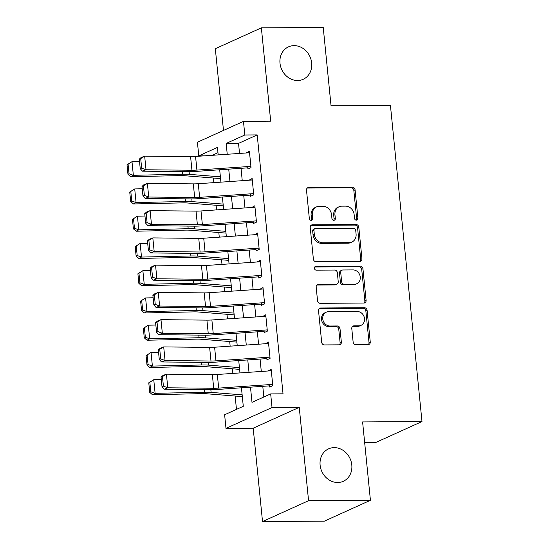 <?xml version="1.0" encoding="UTF-8"?>
<svg xmlns="http://www.w3.org/2000/svg" width="549" height="549" viewBox="0 0 549 549"><rect width="100%" height="100%" fill="white"/><g stroke="black" fill="none" stroke-linecap="round" stroke-linejoin="round"><path stroke-width="0.82" d="M356.397 220.176A1.915 1.668 65.6 0 0 357.914 218.289L355.079 189.872A2.731 2.381 65.6 0 0 352.383 187.209L308.662 187.497A2.731 2.381 65.6 0 0 307.804 187.683A2.731 2.381 65.6 0 0 306.5 190.187L309.341 218.605A1.915 1.668 65.6 0 0 312.738 218.584L312.374 214.906A8.743 7.617 65.6 0 1 316.533 206.891A8.743 7.617 65.6 0 1 319.292 206.294L322.929 206.273A8.743 7.617 65.6 0 1 331.562 214.783L331.925 218.461A1.915 1.668 65.6 0 0 335.329 218.44L334.959 214.762A8.743 7.617 65.6 0 1 339.124 206.747A8.743 7.617 65.6 0 1 341.876 206.149L345.52 206.129A8.743 7.617 65.6 0 1 354.146 214.638L354.51 218.317A1.915 1.668 65.6 0 0 356.397 220.176M356.308 220.176A1.915 1.668 65.6 0 0 356.672 218.859L353.831 190.434A2.731 2.381 65.6 0 0 351.134 187.772L307.419 188.06A2.731 2.381 65.6 0 0 307.227 188.067M311.132 220.465A1.915 1.668 65.6 0 0 311.496 219.147L311.125 215.469L312.374 214.906M333.723 220.321A1.915 1.668 65.6 0 0 334.08 219.003L333.717 215.325L334.959 214.762M334.217 447.62A17.808 15.516 65.6 0 0 328.604 448.835A17.808 15.516 65.6 0 0 320.712 468.372A17.808 15.516 65.6 0 0 337.697 482.502A17.808 15.516 65.6 0 0 343.303 481.288A17.808 15.516 65.6 0 0 351.202 461.75A17.808 15.516 65.6 0 0 334.217 447.62M294.092 45.636A17.808 15.516 65.6 0 0 288.486 46.857A17.808 15.516 65.6 0 0 280.587 66.388A17.808 15.516 65.6 0 0 297.572 80.525A17.808 15.516 65.6 0 0 303.185 79.303A17.808 15.516 65.6 0 0 311.077 59.772A17.808 15.516 65.6 0 0 294.092 45.636M353.131 342.061A2.731 2.381 65.6 0 0 355.827 344.717L368.091 344.635A2.731 2.381 65.6 0 0 368.955 344.449A2.731 2.381 65.6 0 0 370.252 341.945L367.103 310.384A2.731 2.381 65.6 0 0 364.412 307.721L320.691 308.003A2.731 2.381 65.6 0 0 319.834 308.195A2.731 2.381 65.6 0 0 318.53 310.7L321.68 342.26A2.731 2.381 65.6 0 0 324.377 344.923L339.193 344.827A2.731 2.381 65.6 0 0 340.051 344.642A2.731 2.381 65.6 0 0 341.354 342.137L340.003 328.625A2.731 2.381 65.6 0 0 337.312 325.969L329.963 326.017A7.309 6.368 65.6 0 1 322.99 320.218A7.309 6.368 65.6 0 1 326.23 312.203A7.309 6.368 65.6 0 1 328.535 311.702L357.317 311.516A7.309 6.368 65.6 0 1 364.282 317.315A7.309 6.368 65.6 0 1 361.043 325.331A7.309 6.368 65.6 0 1 358.744 325.825L353.947 325.859A2.731 2.381 65.6 0 0 353.089 326.044A2.731 2.381 65.6 0 0 351.785 328.549L353.131 342.061M370.424 500.29L324.377 521.145L262.518 521.55L308.565 500.688L370.424 500.29L362.601 421.934L421.989 421.55L390.435 105.415L331.047 105.799L323.231 27.45L261.365 27.855L270.684 121.192L243.468 121.37L244.827 134.999L257.2 134.917L283.037 393.818L270.671 393.901L272.029 407.53L225.982 428.385L224.623 414.756L243.289 406.301L241.443 387.8M308.565 500.688L299.246 407.351L272.029 407.53M359.787 261.441A2.731 2.381 65.6 0 0 360.652 261.255A2.731 2.381 65.6 0 0 361.949 258.751L358.799 227.19A2.731 2.381 65.6 0 0 356.109 224.527L312.388 224.809A2.731 2.381 65.6 0 0 311.53 225.001A2.731 2.381 65.6 0 0 310.226 227.499L313.376 259.066A2.731 2.381 65.6 0 0 316.073 261.729L359.787 261.441M362.951 268.784L366.101 300.351A2.731 2.381 65.6 0 1 364.804 302.856A2.731 2.381 65.6 0 1 363.939 303.041L320.225 303.322A2.731 2.381 65.6 0 1 317.528 300.667L316.183 287.154A2.731 2.381 65.6 0 1 317.48 284.65A2.731 2.381 65.6 0 1 318.345 284.464L336.07 284.348A2.731 2.381 65.6 0 0 336.935 284.162A2.731 2.381 65.6 0 0 338.232 281.658L337.34 272.695A2.731 2.381 65.6 0 0 334.643 270.039L316.183 270.156A1.915 1.668 65.6 0 1 315.812 266.416L360.261 266.128A2.731 2.381 65.6 0 1 362.951 268.784L361.709 269.346L364.859 300.914L366.101 300.351M261.365 27.855L215.325 48.71L223.477 130.422M247.674 166.594L247.922 169.03L251.03 167.617L249.397 151.27L246.316 152.965M250.399 193.845L250.639 196.281L253.755 194.874L252.121 178.521L249.04 180.223M253.116 221.096L253.364 223.532L256.472 222.125L254.839 205.772L251.758 207.474M255.841 248.354L256.081 250.79L259.19 249.376L257.563 233.023L254.475 234.725M258.558 275.605L258.799 278.041L261.914 276.634L260.281 260.281L257.2 261.976M261.276 302.856L261.523 305.292L264.632 303.885L262.998 287.532L259.917 289.234M264 330.114L264.241 332.543L267.356 331.136L265.723 314.783L262.642 316.485M266.718 357.365L266.965 359.801L270.074 358.387L268.44 342.041L265.359 343.736M257.2 134.917L238.534 143.371L239.536 153.432M241.018 168.31L242.253 180.69M243.742 195.561L244.978 207.941M246.46 222.812L247.695 235.192M249.177 250.07L250.413 262.443M251.902 277.32L253.137 289.7M254.619 304.571L255.855 316.951M257.344 331.822L258.579 344.202M260.061 359.08L261.297 371.46M262.779 386.331L263.843 396.989M269.442 384.616L269.683 387.052L272.791 385.645L271.158 369.292L268.077 370.994M213.376 178.02L213.836 182.639M216.093 205.271L216.553 209.896M218.811 232.529L219.277 237.147M221.535 259.78L221.995 264.398M224.253 287.031L224.713 291.656M226.977 314.282L227.437 318.907M229.695 341.54L230.155 346.158M232.412 368.791L232.879 373.409M235.137 396.042L236.468 409.396M217.974 152.684L212.168 155.319M364.653 442.48L375.941 442.412L421.989 421.55M299.246 407.351L253.199 428.206L262.518 521.55M253.199 428.206L225.982 428.385M204.901 155.813L198.779 155.854L197.42 142.232L243.468 121.37M250.488 387.175L251.998 402.355L270.671 393.901M244.827 134.999L226.161 143.454L227.238 154.276M228.727 169.154L229.962 181.534M231.445 196.405L232.68 208.785M234.162 223.656L235.397 236.036M236.887 250.914L238.122 263.294M239.604 278.165L240.839 290.545M242.322 305.416L243.564 317.796M245.046 332.673L246.281 345.047M247.764 359.924L248.999 372.304M218.193 154.9L217.445 147.4L198.779 155.854M239.961 372.922L238.726 360.549M237.237 345.671L236.001 333.291M234.519 318.42L233.284 306.04M231.795 291.169L230.559 278.789M229.077 263.911L227.842 251.531M226.36 236.66L225.124 224.28M223.635 209.409L222.4 197.029M220.918 182.151L219.682 169.778M238.534 143.371L226.161 143.454M246.288 152.677L249.541 152.656M249.006 179.928L252.259 179.907M251.73 207.186L254.976 207.158M254.448 234.437L257.701 234.416M257.172 261.688L260.418 261.667M259.89 288.939L263.143 288.918M262.607 316.197L265.86 316.176M265.332 343.448L268.578 343.427M268.049 370.699L271.302 370.678M339.124 206.747L337.882 207.309A8.743 7.617 65.6 0 0 333.717 215.325M316.533 206.891L315.291 207.46A8.743 7.617 65.6 0 0 311.125 215.469M359.979 261.434A2.731 2.381 65.6 0 0 360.707 259.313L357.557 227.753A2.731 2.381 65.6 0 0 354.86 225.09L311.146 225.378A2.731 2.381 65.6 0 0 310.954 225.385M355.697 230.155A1.915 1.668 65.6 0 0 353.81 228.288L315.435 228.542A1.915 1.668 65.6 0 0 313.918 230.422L314.309 234.299A8.743 7.617 65.6 0 0 322.936 242.809L349.164 242.637A8.743 7.617 65.6 0 0 351.916 242.04A8.743 7.617 65.6 0 0 356.081 234.032L355.697 230.155M314.831 228.672L313.589 229.235A1.915 1.668 65.6 0 0 312.676 230.985L313.918 230.422M351.916 242.04L350.674 242.61A8.743 7.617 65.6 0 1 347.922 243.207L321.687 243.372A8.743 7.617 65.6 0 1 313.06 234.862L312.676 230.985M364.131 303.034A2.731 2.381 65.6 0 0 364.859 300.914M336.935 284.162L335.686 284.725A2.731 2.381 65.6 0 1 334.828 284.91L317.096 285.027A2.731 2.381 65.6 0 0 316.903 285.041M314.659 266.979L359.012 266.69L360.261 266.128M354.469 284.231A7.309 6.368 65.6 0 0 356.768 283.73A7.309 6.368 65.6 0 0 360.014 275.715A7.309 6.368 65.6 0 0 353.041 269.916L342.899 269.984A2.731 2.381 65.6 0 0 342.041 270.17A2.731 2.381 65.6 0 0 340.737 272.675L341.636 281.637A2.731 2.381 65.6 0 0 344.333 284.3L354.469 284.231L353.227 284.794A7.309 6.368 65.6 0 0 355.526 284.293L356.768 283.73M342.041 270.17L340.799 270.732A2.731 2.381 65.6 0 0 339.495 273.237L340.737 272.675M353.227 284.794L343.084 284.862A2.731 2.381 65.6 0 1 340.387 282.2L339.495 273.237M361.709 269.346A2.731 2.381 65.6 0 0 359.012 266.69M361.043 325.331L359.801 325.893A7.309 6.368 65.6 0 1 357.502 326.387L352.705 326.422A2.731 2.381 65.6 0 0 352.513 326.429M326.23 312.203L324.987 312.765A7.309 6.368 65.6 0 0 321.748 320.781A7.309 6.368 65.6 0 0 328.721 326.58L329.963 326.017M339.385 344.813A2.731 2.381 65.6 0 0 340.106 342.7L338.76 329.187A2.731 2.381 65.6 0 0 336.063 326.531L328.721 326.58M368.283 344.628A2.731 2.381 65.6 0 0 369.01 342.507L365.86 310.947A2.731 2.381 65.6 0 0 363.164 308.284L319.449 308.572A2.731 2.381 65.6 0 0 319.257 308.579M127.011 164.782L127.965 174.321L129.029 173.758L128.075 164.22L127.011 164.782L131.993 161.68L139.521 161.516M128.075 164.22L131.993 161.68L133.352 175.309L182.748 174.211A20.876 3.706 -5.7 0 1 189.357 174.356L220.389 176.84M129.029 173.758L133.352 175.309L130.696 176.709L127.965 174.321M220.561 178.597L184.498 175.714A13.917 2.471 174.3 0 0 180.093 175.611L130.696 176.709M250.907 166.374L196.919 170.087A13.917 2.471 -5.7 0 1 191.944 170.245L146.02 169.765L142.472 171.178L188.396 171.652A20.876 3.706 174.3 0 0 195.856 171.412L247.805 167.843M139.288 159.141L141.107 157.549L144.662 156.142L146.02 169.765L141.656 168.118L140.709 158.579L139.288 159.141L140.235 168.68L141.656 168.118M249.548 152.746L195.561 156.458A13.917 2.471 -5.7 0 1 190.585 156.616L144.662 156.142L140.709 158.579M140.235 168.68L142.472 171.178M129.736 192.033L130.683 201.572L131.746 201.009L130.792 191.471L129.736 192.033L134.711 188.931L142.246 188.767M130.792 191.471L134.711 188.931L136.077 202.56L185.473 201.462A20.876 3.706 -5.7 0 1 192.075 201.613L223.107 204.091M131.746 201.009L136.077 202.56L133.414 203.96L130.683 201.572M223.278 205.848L187.216 202.965A13.917 2.471 174.3 0 0 182.81 202.869L133.414 203.96M132.453 219.284L133.407 228.823L134.471 228.26L133.517 218.722L132.453 219.284L137.435 216.182L144.963 216.018M133.517 218.722L137.435 216.182L138.794 229.811L188.19 228.72A20.876 3.706 -5.7 0 1 194.799 228.864L225.824 231.342M134.471 228.26L138.794 229.811L136.138 231.218L133.407 228.823M226.003 233.099L189.94 230.216A13.917 2.471 174.3 0 0 185.535 230.12L136.138 231.218M135.171 246.535L136.125 256.074L137.188 255.518L136.234 245.979L135.171 246.535L140.153 243.44L147.681 243.269M136.234 245.979L140.153 243.44L141.512 257.062L190.908 255.971A20.876 3.706 -5.7 0 1 197.516 256.115L228.549 258.6M137.188 255.518L141.512 257.062L138.856 258.469L136.125 256.074M228.72 260.356L192.658 257.474A13.917 2.471 174.3 0 0 188.252 257.371L138.856 258.469M137.895 273.793L138.842 283.332L139.906 282.769L138.959 273.23L137.895 273.793L142.87 270.691L150.405 270.527M138.959 273.23L142.87 270.691L144.236 284.32L193.632 283.222A20.876 3.706 -5.7 0 1 200.234 283.373L231.266 285.851M139.906 282.769L144.236 284.32L141.58 285.72L138.842 283.332M231.445 287.607L195.375 284.725A13.917 2.471 174.3 0 0 190.977 284.629L141.58 285.72M253.624 193.625L199.637 197.338A13.917 2.471 -5.7 0 1 194.669 197.496L148.738 197.022L145.19 198.429L191.121 198.903A20.876 3.706 174.3 0 0 198.58 198.669L250.522 195.094M142.006 186.392L143.831 184.8L147.379 183.393L148.738 197.022L144.38 195.369L143.426 185.83L142.006 186.392L142.96 195.931L144.38 195.369M252.266 179.997L198.278 183.709A13.917 2.471 -5.7 0 1 193.31 183.867L147.379 183.393L143.426 185.83M142.96 195.931L145.19 198.429M256.349 220.876L202.361 224.589A13.917 2.471 -5.7 0 1 197.386 224.747L151.462 224.273L147.907 225.68L193.838 226.161A20.876 3.706 174.3 0 0 201.298 225.92L253.24 222.345M144.73 213.643L146.549 212.058L150.097 210.644L151.462 224.273L147.098 222.619L146.144 213.081L144.73 213.643L145.677 223.182L147.098 222.619M254.99 207.248L201.003 210.967A13.917 2.471 -5.7 0 1 196.027 211.125L150.097 210.644L146.144 213.081M145.677 223.182L147.907 225.68M259.066 248.127L205.079 251.847A13.917 2.471 -5.7 0 1 200.111 252.005L154.18 251.524L150.632 252.938L196.556 253.412A20.876 3.706 174.3 0 0 204.015 253.171L255.964 249.603M147.448 240.901L149.273 239.309L152.821 237.902L154.18 251.524L149.822 249.87L148.868 240.332L147.448 240.901L148.402 250.44L149.822 249.87M257.707 234.505L203.72 238.218A13.917 2.471 -5.7 0 1 198.745 238.376L152.821 237.902L148.868 240.332M148.402 250.44L150.632 252.938M261.791 275.385L207.803 279.098A13.917 2.471 -5.7 0 1 202.828 279.256L156.897 278.782L153.349 280.189L199.28 280.663A20.876 3.706 174.3 0 0 206.74 280.422L258.682 276.854M150.165 268.152L151.991 266.56L155.539 265.153L156.897 278.782L152.54 277.128L151.586 267.589L150.165 268.152L151.119 277.691L152.54 277.128M260.425 261.756L206.438 265.469A13.917 2.471 -5.7 0 1 201.469 265.627L155.539 265.153L151.586 267.589M151.119 277.691L153.349 280.189M140.613 301.044L141.567 310.583L142.63 310.02L141.676 300.481L140.613 301.044L145.595 297.942L153.123 297.778M141.676 300.481L145.595 297.942L146.954 311.571L196.35 310.473A20.876 3.706 -5.7 0 1 202.958 310.624L233.984 313.102M142.63 310.02L146.954 311.571L144.298 312.971L141.567 310.583M234.162 314.858L198.1 311.976A13.917 2.471 174.3 0 0 193.694 311.88L144.298 312.971M264.508 302.636L210.521 306.349A13.917 2.471 -5.7 0 1 205.546 306.507L159.622 306.033L156.067 307.44L201.998 307.92A20.876 3.706 174.3 0 0 209.457 307.68L261.406 304.105M152.89 295.403L154.708 293.818L158.256 292.404L159.622 306.033L155.257 304.379L154.31 294.84L152.89 295.403L153.837 304.942L155.257 304.379M263.149 289.007L209.162 292.72A13.917 2.471 -5.7 0 1 204.187 292.885L158.256 292.404L154.31 294.84M153.837 304.942L156.067 307.44M143.33 328.295L144.284 337.834L145.348 337.271L144.394 327.739L143.33 328.295L148.312 325.2L155.847 325.029M144.394 327.739L148.312 325.2L149.671 338.822L199.067 337.731A20.876 3.706 -5.7 0 1 205.676 337.875L236.708 340.353M145.348 337.271L149.671 338.822L147.015 340.229L144.284 337.834M236.88 342.109L200.817 339.227A13.917 2.471 174.3 0 0 196.412 339.131L147.015 340.229M267.226 329.887L213.238 333.6A13.917 2.471 -5.7 0 1 208.27 333.765L162.339 333.284L158.791 334.691L204.722 335.171A20.876 3.706 174.3 0 0 212.175 334.931L264.124 331.356M155.607 322.654L157.433 321.069L160.981 319.662L162.339 333.284L157.982 331.63L157.028 322.091L155.607 322.654L156.561 332.193L157.982 331.63M265.867 316.265L211.88 319.978A13.917 2.471 -5.7 0 1 206.911 320.136L160.981 319.662L157.028 322.091M156.561 332.193L158.791 334.691M146.055 355.553L147.008 365.092L148.065 364.529L147.118 354.99L146.055 355.553L151.037 352.451L158.565 352.286M147.118 354.99L151.037 352.451L152.396 366.08L201.792 364.982A20.876 3.706 -5.7 0 1 208.4 365.126L239.426 367.61M148.065 364.529L152.396 366.08L149.74 367.48L147.008 365.092M239.604 369.367L203.542 366.485A13.917 2.471 174.3 0 0 199.136 366.382L149.74 367.48M269.95 357.145L215.963 360.858A13.917 2.471 -5.7 0 1 210.988 361.016L165.057 360.542L161.509 361.949L207.44 362.422A20.876 3.706 174.3 0 0 214.899 362.182L266.841 358.614M158.325 349.912L160.15 348.32L163.698 346.913L165.057 360.542L160.699 358.888L159.745 349.349L158.325 349.912L159.279 359.451L160.699 358.888M268.591 343.516L214.604 347.229A13.917 2.471 -5.7 0 1 209.629 347.387L163.698 346.913L159.745 349.349M159.279 359.451L161.509 361.949M148.772 382.804L149.726 392.343L150.79 391.78L149.836 382.241L148.772 382.804L153.754 379.702L161.282 379.537M149.836 382.241L153.754 379.702L155.113 393.331L204.509 392.233A20.876 3.706 -5.7 0 1 211.118 392.384L242.15 394.861M150.79 391.78L155.113 393.331L152.457 394.731L149.726 392.343M242.322 396.618L206.259 393.736A13.917 2.471 174.3 0 0 201.854 393.64L152.457 394.731M272.668 384.396L218.68 388.109A13.917 2.471 -5.7 0 1 213.712 388.267L167.781 387.793L164.233 389.2L210.157 389.673A20.876 3.706 174.3 0 0 217.617 389.44L269.566 385.865M161.049 377.163L162.868 375.571L166.422 374.164L167.781 387.793L163.417 386.139L162.47 376.6L161.049 377.163L162.003 386.702L163.417 386.139M271.309 370.767L217.322 374.48A13.917 2.471 -5.7 0 1 212.346 374.644L166.422 374.164L162.47 376.6M162.003 386.702L164.233 389.2M356.672 218.859L357.914 218.289M311.496 219.147L312.738 218.584M334.08 219.003L335.329 218.44M307.419 188.06L308.662 187.497M351.134 187.772L352.383 187.209M353.831 190.434L355.079 189.872M311.146 225.378L312.388 224.809M354.86 225.09L356.109 224.527M357.557 227.753L358.799 227.19M360.707 259.313L361.949 258.751M313.06 234.862L314.309 234.299M321.687 243.372L322.936 242.809M347.922 243.207L349.164 242.637M317.096 285.027L318.345 284.464M334.828 284.91L336.07 284.348M314.714 266.91L315.812 266.416M340.387 282.2L341.636 281.637M343.084 284.862L344.333 284.3M352.705 326.422L353.947 325.859M357.502 326.387L358.744 325.825M336.063 326.531L337.312 325.969M338.76 329.187L340.003 328.625M340.106 342.7L341.354 342.137M319.449 308.572L320.691 308.003M363.164 308.284L364.412 307.721M365.86 310.947L367.103 310.384M369.01 342.507L370.252 341.945M182.488 171.59L182.748 174.211M189.089 171.659L189.357 174.356M196.919 170.087L195.561 156.458M191.944 170.245L190.585 156.616M185.205 198.841L185.473 201.462M191.807 198.91L192.075 201.613M187.93 226.099L188.19 228.72M194.524 226.161L194.799 228.864M190.647 253.35L190.908 255.971M197.249 253.418L197.516 256.115M193.372 280.601L193.632 283.222M199.966 280.669L200.234 283.373M199.637 197.338L198.278 183.709M194.669 197.496L193.31 183.867M202.361 224.589L201.003 210.967M197.386 224.747L196.027 211.125M205.079 251.847L203.72 238.218M200.111 252.005L198.745 238.376M207.803 279.098L206.438 265.469M202.828 279.256L201.469 265.627M196.089 307.859L196.35 310.473M202.691 307.92L202.958 310.624M210.521 306.349L209.162 292.72M205.546 306.507L204.187 292.885M198.807 335.11L199.067 337.731M205.408 335.171L205.676 337.875M213.238 333.6L211.88 319.978M208.27 333.765L206.911 320.136M201.531 362.361L201.792 364.982M208.126 362.429L208.4 365.126M215.963 360.858L214.604 347.229M210.988 361.016L209.629 347.387M204.249 389.612L204.509 392.233M210.85 389.68L211.118 392.384M218.68 388.109L217.322 374.48M213.712 388.267L212.346 374.644"/></g></svg>
